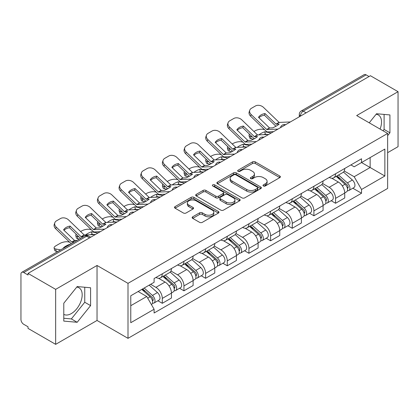 <?xml version="1.0" encoding="UTF-8"?>
<svg xmlns="http://www.w3.org/2000/svg" width="419" height="419" viewBox="0 0 419 419"><rect width="100%" height="100%" fill="white"/><g stroke="black" fill="none" stroke-linecap="round" stroke-linejoin="round"><path stroke-width="0.63" d="M263.41 185.973A1.351 0.78 0 0 0 265.316 185.973L279.798 177.614A1.927 1.11 0 0 0 280.363 176.823A1.927 1.11 0 0 0 279.798 176.038L255.265 161.875A1.927 1.11 0 0 0 252.542 161.875L238.06 170.234A1.351 0.78 0 0 0 237.667 170.784A1.351 0.78 0 0 0 238.06 171.34A1.351 0.78 0 0 0 239.972 171.34L241.842 170.255A6.17 3.562 0 0 1 250.567 170.255L252.61 171.434A6.17 3.562 0 0 1 254.417 173.953A6.17 3.562 0 0 1 252.61 176.472L250.735 177.551A1.351 0.78 0 0 0 250.342 178.106A1.351 0.78 0 0 0 250.735 178.656A1.351 0.78 0 0 0 252.647 178.656L254.516 177.572A6.17 3.562 0 0 1 263.242 177.572L265.285 178.756A6.17 3.562 0 0 1 267.092 181.27A6.17 3.562 0 0 1 265.285 183.789L263.41 184.873A1.351 0.78 0 0 0 263.017 185.423A1.351 0.78 0 0 0 263.41 185.973L263.41 184.873M376.094 114.277A15.314 8.841 -60 0 1 378.357 114.968A15.314 8.841 -60 0 1 380.075 129.078M76.745 287.104A15.314 8.841 -60 0 1 79.008 287.795A15.314 8.841 -60 0 1 81.354 300.072A15.314 8.841 -60 0 1 71.35 313.564A15.314 8.841 -60 0 1 63.782 314.376M192.714 216.796A1.927 1.11 0 0 0 192.148 217.581A1.927 1.11 0 0 0 192.714 218.372L199.596 222.342A1.927 1.11 0 0 0 202.319 222.342L218.404 213.062A1.927 1.11 0 0 0 218.969 212.271A1.927 1.11 0 0 0 218.404 211.485L193.871 197.323A1.927 1.11 0 0 0 191.148 197.323L175.063 206.609A1.927 1.11 0 0 0 174.498 207.395A1.927 1.11 0 0 0 175.063 208.18L183.375 212.983A1.927 1.11 0 0 0 186.104 212.983L192.986 209.008A1.927 1.11 0 0 0 193.552 208.222A1.927 1.11 0 0 0 192.986 207.431L188.864 205.053A5.154 2.975 0 0 1 187.351 202.948A5.154 2.975 0 0 1 190.535 200.198A5.154 2.975 0 0 1 196.155 200.842L212.302 210.165A5.154 2.975 0 0 1 213.816 212.271A5.154 2.975 0 0 1 210.631 215.02A5.154 2.975 0 0 1 205.011 214.376L202.319 212.826A1.927 1.11 0 0 0 199.596 212.826L192.714 216.796L192.714 218.372M127.999 283.344L97.035 265.468L55.659 289.356L28.031 273.403L370.422 75.729L398.05 91.682L356.674 115.571L387.638 133.446L127.999 283.344L127.999 338.337L387.638 188.435L387.638 133.446M241.978 197.873A1.927 1.11 0 0 0 244.706 197.873L260.786 188.587A1.927 1.11 0 0 0 261.351 187.801A1.927 1.11 0 0 0 260.786 187.015L236.253 172.853A1.927 1.11 0 0 0 233.53 172.853L217.451 182.139A1.927 1.11 0 0 0 216.885 182.925A1.927 1.11 0 0 0 217.451 183.711L241.978 197.873M213.287 186.266A1.351 0.78 0 0 1 214.654 186.455L214.654 184.852L239.595 199.25A1.927 1.11 0 0 1 240.16 200.036A1.927 1.11 0 0 1 239.595 200.827L223.516 210.108A1.927 1.11 0 0 1 220.787 210.108L196.254 195.945L196.254 194.374A1.927 1.11 0 0 0 195.694 195.16A1.927 1.11 0 0 0 196.254 195.945M196.254 194.374L203.136 190.399A1.927 1.11 0 0 1 205.865 190.399L215.811 196.144A1.927 1.11 0 0 0 218.54 196.144L223.102 193.505A1.927 1.11 0 0 0 223.667 192.719A1.927 1.11 0 0 0 223.102 191.933L212.747 185.952A1.351 0.78 0 0 1 212.349 185.402A1.351 0.78 0 0 1 213.182 184.685A1.351 0.78 0 0 1 214.654 184.852M55.659 289.356L55.659 344.35L28.031 328.396L28.031 326.794L23.726 324.306A3.928 2.268 -120 0 1 20.95 319.498L20.95 274.126A3.928 2.268 -120 0 1 21.762 272.329L84.659 236.017A3.928 2.268 60 0 1 86.623 236.211L23.726 272.523A3.928 2.268 -120 0 0 21.762 272.329M387.638 152.684L398.05 146.671L398.05 91.682M55.659 344.35L97.035 320.462L127.999 338.337M28.031 273.403L28.031 275.011L23.726 272.523M306.137 112.842L303.22 111.161A3.928 2.268 60 0 0 301.256 110.967L364.153 74.65A3.928 2.268 60 0 1 366.117 74.849L303.22 111.161A3.928 2.268 120 0 0 300.444 115.969L300.444 116.131M369.029 76.53L366.117 74.849M335.572 173.765A9.035 5.217 60 0 1 333.702 177.818L342.862 172.528A9.035 5.217 -120 0 0 344.732 168.475M322.567 183.491L329.182 187.314A9.035 5.217 60 0 1 335.572 198.376L344.732 193.086A9.035 5.217 -120 0 0 338.348 182.024L331.79 178.237M344.732 193.086L344.732 197.972L335.572 203.267L331.178 200.727M333.702 177.818A9.035 5.217 60 0 1 329.255 177.41M335.572 198.376L335.572 203.267M313.91 186.272A9.035 5.217 60 0 1 312.04 190.326L321.205 185.036A9.035 5.217 -120 0 0 323.075 180.982M309.515 213.234L313.91 215.769L323.075 210.479L323.075 205.588A9.035 5.217 -120 0 0 316.685 194.526L310.128 190.739M312.04 190.326A9.035 5.217 60 0 1 307.593 189.917M300.905 195.998L307.525 199.816A9.035 5.217 60 0 1 313.91 210.877L313.91 215.769M292.253 198.774A9.035 5.217 60 0 1 290.383 202.827L299.543 197.538A9.035 5.217 -120 0 0 301.413 193.484M287.858 225.736L292.253 228.276L301.413 222.987L301.413 218.095A9.035 5.217 -120 0 0 295.028 207.033L288.471 203.246M290.383 202.827A9.035 5.217 60 0 1 285.936 202.424M279.248 208.5L285.863 212.323A9.035 5.217 60 0 1 292.253 223.385L292.253 228.276M270.59 211.281A9.035 5.217 60 0 1 268.72 215.335L277.886 210.045A9.035 5.217 -120 0 0 279.756 205.991M266.196 238.243L270.59 240.778L279.756 235.488L279.756 230.602A9.035 5.217 -120 0 0 273.366 219.535L266.809 215.748M268.72 215.335A9.035 5.217 60 0 1 264.274 214.926M257.585 221.007L264.206 224.83A9.035 5.217 60 0 1 270.59 235.892L270.59 240.778M248.933 223.788A9.035 5.217 60 0 1 247.063 227.842L256.224 222.552A9.035 5.217 -120 0 0 258.094 218.493M244.539 250.751L248.933 253.286L258.094 247.996L258.094 243.104A9.035 5.217 -120 0 0 251.709 232.042L245.152 228.255M247.063 227.842A9.035 5.217 60 0 1 242.617 227.433M235.928 233.514L242.543 237.332A9.035 5.217 60 0 1 248.933 248.394L248.933 253.286M227.271 236.29A9.035 5.217 60 0 1 225.401 240.344L234.567 235.054A9.035 5.217 -120 0 0 236.436 231M222.877 263.252L227.271 265.793L236.436 260.498L236.436 255.611A9.035 5.217 -120 0 0 230.047 244.549L223.489 240.763M225.401 240.344A9.035 5.217 60 0 1 220.954 239.935M214.266 246.016L220.886 249.839A9.035 5.217 60 0 1 227.271 260.901L227.271 265.793M205.614 248.797A9.035 5.217 60 0 1 203.744 252.851L212.904 247.561A9.035 5.217 -120 0 0 214.774 243.507M201.22 275.76L205.614 278.295L214.774 273.005L214.774 268.113A9.035 5.217 -120 0 0 208.39 257.051L201.832 253.265M203.744 252.851A9.035 5.217 60 0 1 199.297 252.442M192.609 258.523L199.224 262.341A9.035 5.217 60 0 1 205.614 273.408L205.614 278.295M183.951 261.299A9.035 5.217 60 0 1 182.082 265.358L191.247 260.063A9.035 5.217 -120 0 0 193.117 256.009M179.557 288.262L183.951 290.802L193.117 285.512L193.117 280.62A9.035 5.217 -120 0 0 186.727 269.558L180.17 265.772M182.082 265.358A9.035 5.217 60 0 1 177.635 264.949M170.947 271.025L177.567 274.848A9.035 5.217 60 0 1 183.951 285.91L183.951 290.802M162.294 273.806A9.035 5.217 60 0 1 160.425 277.86L169.585 272.57A9.035 5.217 -120 0 0 171.455 268.516M157.9 300.769L162.294 303.304L171.455 298.014L171.455 293.127A9.035 5.217 -120 0 0 165.07 282.06L158.513 278.274M160.425 277.86A9.035 5.217 60 0 1 155.978 277.451M150.631 284.307L155.905 287.355A9.035 5.217 60 0 1 162.294 298.417L162.294 303.304M350.913 164.908L354.175 166.793L384.862 149.075L370.145 157.575L370.145 167.511L354.175 176.729L344.224 170.989M130.775 305.708L146.744 296.49L154.103 309.238L130.775 322.703L130.775 295.772L154.103 282.301L154.103 278.535L361.534 158.775L361.534 162.541L384.862 176.011L361.534 189.477L354.175 176.729M384.862 149.075L384.862 176.011M154.103 309.238L154.103 313.003L361.534 193.243L361.534 189.477M387.638 135.646L389.927 132.797L389.927 114.932L376.529 113.738L369.228 122.819M97.035 265.468L97.035 320.462M63.782 321.095L77.18 322.29L90.583 305.624L90.583 287.759L77.18 286.565L63.782 303.23L63.782 321.095M146.744 296.49L138.134 291.519M352.835 188.225L361.534 193.243M383.013 130.775L384.097 129.429L384.097 114.413M384.097 129.429L389.927 132.797M63.782 318.251L71.35 318.927L84.748 302.256L84.748 287.24M71.35 318.927L77.18 322.29M84.748 302.256L90.583 305.624M263.949 186.162L265.285 185.392A6.17 3.562 0 0 0 267.092 182.873L267.092 181.27M254.417 173.953L254.417 175.556A6.17 3.562 0 0 1 252.61 178.075L251.274 178.845M279.772 177.63L255.265 163.478A1.927 1.11 0 0 0 252.542 163.478L238.6 171.528M260.759 188.602L236.253 174.456A1.927 1.11 0 0 0 233.53 174.456L217.477 183.726M257.381 188.351A1.351 0.78 0 0 0 257.774 187.801A1.351 0.78 0 0 0 257.381 187.251L235.845 174.817A1.351 0.78 0 0 0 233.938 174.817L231.964 175.959A6.17 3.562 0 0 0 230.157 178.478A6.17 3.562 0 0 0 231.964 180.998L246.681 189.493A6.17 3.562 0 0 0 255.401 189.493L257.381 188.351L257.381 189.954A1.351 0.78 0 0 0 257.774 189.404L257.774 187.801M230.157 178.478L230.157 180.081A6.17 3.562 0 0 0 231.964 182.6L231.964 180.998M257.381 189.954L255.401 191.095A6.17 3.562 0 0 1 246.681 191.095L231.964 182.6M196.281 195.961L203.136 192.002L203.136 190.399M223.667 192.719L223.667 194.322A1.927 1.11 0 0 1 223.102 195.107L218.54 197.747A1.927 1.11 0 0 1 215.811 197.747L205.865 192.002A1.927 1.11 0 0 0 203.136 192.002M214.654 186.455L239.568 200.837M226.134 202.105A5.154 2.975 0 0 0 231.754 202.749A5.154 2.975 0 0 0 234.939 199.999A5.154 2.975 0 0 0 233.43 197.894L227.737 194.61A1.927 1.11 0 0 0 225.013 194.61L220.446 197.244A1.927 1.11 0 0 0 219.881 198.03A1.927 1.11 0 0 0 220.446 198.816L226.134 202.105L226.134 203.707A5.154 2.975 0 0 0 231.754 204.352A5.154 2.975 0 0 0 234.939 201.602L234.939 199.999M219.881 198.03L219.881 199.633A1.927 1.11 0 0 0 220.446 200.423L220.446 198.816M226.134 203.707L220.446 200.423M213.816 212.271L213.816 213.873A5.154 2.975 0 0 1 210.631 216.628A5.154 2.975 0 0 1 205.011 215.979L202.319 214.428A1.927 1.11 0 0 0 199.596 214.428L192.74 218.383M187.351 202.948L187.351 204.551A5.154 2.975 0 0 0 188.864 206.656L188.864 205.053M192.96 209.023L188.864 206.656M218.378 213.072L193.871 198.925A1.927 1.11 0 0 0 191.148 198.925L175.09 208.196M267.537 134.504L265.306 134.08L264.729 131.77L271.203 133.012M253.888 131.493L254.831 130.948A5.892 2.147 -13.9 0 1 262.949 129.298L264.515 129.597M249.546 134.216A5.892 2.147 -13.9 0 0 249.038 135.447A5.892 2.147 -13.9 0 0 250.593 136.432L251.164 138.741A5.892 2.147 166.1 0 1 249.614 137.751L249.038 135.447M252.159 136.73L250.593 136.432M264.729 131.77A12.172 4.436 -13.9 0 0 258.879 134.908M253.485 139.181L251.164 138.741M265.306 134.08A12.172 4.436 -13.9 0 0 263.781 134.682M336.195 176.378L345.02 184.255A4.908 2.833 60 0 1 346.565 191.844L344.732 192.902M336.431 176.588L340.584 178.986M337.086 175.865L346.906 184.627A2.357 1.362 60 0 1 347.65 188.272A2.357 1.362 60 0 1 347.435 188.356M338.557 175.016L347.382 182.894A4.908 2.833 60 0 1 348.922 190.483A4.908 2.833 60 0 1 347.44 190.64M343.48 172.062L352.379 180.008A4.908 2.833 60 0 1 353.924 187.597L348.922 190.483M265.028 113.554A12.172 8.893 -160.8 0 0 258.502 117.325L269.548 127.952L272.659 127.853A12.172 2.844 -20.2 0 0 276.488 125.946A12.172 2.844 -20.2 0 0 279.185 124.087L276.074 124.186L265.028 113.554L264.452 115.204L275.414 125.763A2.943 1.702 -120 0 0 275.995 126.224M278.007 129.083L266.772 129.555L251.164 114.534L250.593 116.178A5.892 4.305 -160.8 0 1 249.195 111.842L249.766 110.197A5.892 4.305 19.2 0 0 251.164 114.534M273.549 131.655L267.762 131.922A2.943 1.702 60 0 1 266.772 131.639A2.943 1.702 60 0 1 266.112 131.137L250.593 116.178M290.367 121.945L279.133 122.421L263.52 107.4A5.892 4.305 19.2 0 0 255.407 105.997L251.379 108.322A5.892 4.305 19.2 0 0 249.766 110.197M258.932 117.739A12.172 8.893 -160.8 0 1 264.452 115.204M245.874 147.011L243.643 146.587L243.072 144.277L249.546 145.513M232.226 144L233.174 143.45A5.892 2.147 -13.9 0 1 241.286 141.8L242.858 142.104M227.889 146.718A5.892 2.147 -13.9 0 0 227.381 147.949A5.892 2.147 -13.9 0 0 228.931 148.939L229.502 151.243A5.892 2.147 166.1 0 1 227.952 150.259L227.381 147.949M230.497 149.237L228.931 148.939M243.072 144.277A12.172 4.436 -13.9 0 0 237.217 147.409M231.822 151.688L229.502 151.243M243.643 146.587A12.172 4.436 -13.9 0 0 242.124 147.184M314.538 188.885L323.363 196.757A4.908 2.833 60 0 1 324.903 204.352L323.07 205.41M314.769 189.089L318.927 191.488M315.428 188.367L325.249 197.134A2.357 1.362 60 0 1 325.987 200.774A2.357 1.362 60 0 1 325.773 200.863M316.895 187.518L325.725 195.395A4.908 2.833 60 0 1 327.265 202.985A4.908 2.833 60 0 1 325.783 203.147M321.818 184.564L330.722 192.51A4.908 2.833 60 0 1 332.262 200.099L327.265 202.985M224.217 159.519L221.986 159.089L221.41 156.785L227.884 158.021M210.568 156.502L211.511 155.957A5.892 2.147 -13.9 0 1 219.629 154.307L221.195 154.606M206.227 159.225A5.892 2.147 -13.9 0 0 205.719 160.456A5.892 2.147 -13.9 0 0 207.274 161.441L207.845 163.75A5.892 2.147 166.1 0 1 206.295 162.761L205.719 160.456M208.84 161.744L207.274 161.441M221.41 156.785A12.172 4.436 -13.9 0 0 215.56 159.917M210.165 164.19L207.845 163.75M221.986 159.089A12.172 4.436 -13.9 0 0 220.462 159.691M292.876 201.387L301.701 209.264A4.908 2.833 60 0 1 303.246 216.853L301.413 217.911M293.111 201.597L297.265 203.995M293.766 200.874L303.586 209.636A2.357 1.362 60 0 1 304.33 213.281A2.357 1.362 60 0 1 304.115 213.365M295.238 200.025L304.063 207.903A4.908 2.833 60 0 1 305.603 215.492A4.908 2.833 60 0 1 304.121 215.649M300.161 197.071L309.06 205.017A4.908 2.833 60 0 1 310.605 212.606L305.603 215.492M243.366 126.061A12.172 8.893 -160.8 0 0 236.84 129.827L247.891 140.459L251.002 140.36A12.172 2.844 -20.2 0 0 254.831 138.448A12.172 2.844 -20.2 0 0 257.528 136.589L254.417 136.694L243.366 126.061L242.795 127.706L253.757 138.27A2.943 1.702 -120 0 0 254.333 138.726M256.349 141.585L245.115 142.062L229.502 127.041L228.931 128.685A5.892 4.305 -160.8 0 1 227.533 124.349L228.104 122.699A5.892 4.305 19.2 0 0 229.502 127.041M251.887 144.162L246.105 144.429A2.943 1.702 60 0 1 245.115 144.146A2.943 1.702 60 0 1 244.455 143.638L228.931 128.685M268.705 134.452L257.47 134.928L241.863 119.907A5.892 4.305 19.2 0 0 233.744 118.504L229.717 120.829A5.892 4.305 19.2 0 0 228.104 122.699M237.274 130.246A12.172 8.893 -160.8 0 1 242.795 127.706M221.709 138.569A12.172 8.893 -160.8 0 0 215.183 142.334L226.229 152.961L229.34 152.862A12.172 2.844 -20.2 0 0 233.168 150.955A12.172 2.844 -20.2 0 0 235.866 149.096L232.755 149.195L221.709 138.569L221.132 140.213L232.095 150.777A2.943 1.702 -120 0 0 232.676 151.233M234.687 154.092L223.453 154.569L207.845 139.543L207.274 141.193A5.892 4.305 -160.8 0 1 205.876 136.851L206.447 135.206A5.892 4.305 19.2 0 0 207.845 139.543M230.23 156.664L224.443 156.931A2.943 1.702 60 0 1 223.453 156.648A2.943 1.702 60 0 1 222.793 156.146L207.274 141.193M247.048 146.959L235.813 147.43L220.2 132.409A5.892 4.305 19.2 0 0 212.087 131.011L208.06 133.336A5.892 4.305 19.2 0 0 206.447 135.206M215.612 142.753A12.172 8.893 -160.8 0 1 221.132 140.213M202.555 172.02L200.324 171.596L199.753 169.286L206.227 170.528M188.906 169.009L189.854 168.464A5.892 2.147 -13.9 0 1 197.967 166.814L199.538 167.113M184.57 171.727A5.892 2.147 -13.9 0 0 184.061 172.963A5.892 2.147 -13.9 0 0 185.612 173.948L186.183 176.252A5.892 2.147 166.1 0 1 184.632 175.268L184.061 172.963M187.178 174.246L185.612 173.948M199.753 169.286A12.172 4.436 -13.9 0 0 193.897 172.424M188.503 176.698L186.183 176.252M200.324 171.596A12.172 4.436 -13.9 0 0 198.805 172.193M271.219 213.894L280.044 221.771A4.908 2.833 60 0 1 281.584 229.361L279.751 230.419M271.449 214.104L275.608 216.503M272.109 213.381L281.929 222.143A2.357 1.362 60 0 1 282.668 225.789A2.357 1.362 60 0 1 282.453 225.872M273.576 212.533L282.406 220.404A4.908 2.833 60 0 1 283.946 227.999A4.908 2.833 60 0 1 282.464 228.156M278.499 209.579L287.403 217.519A4.908 2.833 60 0 1 288.942 225.113L283.946 227.999M180.898 184.528L178.667 184.098L178.091 181.794L184.564 183.03M167.249 181.511L168.192 180.966A5.892 2.147 -13.9 0 1 176.31 179.316L177.876 179.62M162.907 184.234A5.892 2.147 -13.9 0 0 162.399 185.465A5.892 2.147 -13.9 0 0 163.955 186.45L164.526 188.76A5.892 2.147 166.1 0 1 162.975 187.775L162.399 185.465M165.521 186.754L163.955 186.45M178.091 181.794A12.172 4.436 -13.9 0 0 172.24 184.926M166.846 189.205L164.526 188.76M178.667 184.098A12.172 4.436 -13.9 0 0 177.143 184.7M249.556 226.396L258.382 234.273A4.908 2.833 60 0 1 259.927 241.863L258.094 242.92M249.792 226.606L253.945 229.004M250.447 225.883L260.267 234.65A2.357 1.362 60 0 1 261.011 238.291A2.357 1.362 60 0 1 260.796 238.374M251.919 225.034L260.744 232.912A4.908 2.833 60 0 1 262.284 240.501A4.908 2.833 60 0 1 260.801 240.658M256.842 222.08L265.74 230.026A4.908 2.833 60 0 1 267.285 237.615L262.284 240.501M159.236 197.03L157.005 196.605L156.434 194.296L162.907 195.537M145.587 194.018L146.535 193.473A5.892 2.147 -13.9 0 1 154.648 191.823L156.219 192.122M141.25 196.741A5.892 2.147 -13.9 0 0 140.742 197.972A5.892 2.147 -13.9 0 0 142.292 198.957L142.863 201.267A5.892 2.147 166.1 0 1 141.313 200.277L140.742 197.972M143.864 199.255L142.292 198.957M156.434 194.296A12.172 4.436 -13.9 0 0 150.578 197.433M145.184 201.707L142.863 201.267M157.005 196.605A12.172 4.436 -13.9 0 0 155.486 197.208M227.899 238.903L236.725 246.781A4.908 2.833 60 0 1 238.264 254.37L236.431 255.428M228.13 239.113L232.288 241.512M228.79 238.39L238.61 247.152A2.357 1.362 60 0 1 239.349 250.798A2.357 1.362 60 0 1 239.134 250.881M230.256 237.542L239.087 245.419A4.908 2.833 60 0 1 240.626 253.008A4.908 2.833 60 0 1 239.144 253.165M235.179 234.588L244.083 242.533A4.908 2.833 60 0 1 245.623 250.122L240.626 253.008M200.046 151.07A12.172 8.893 -160.8 0 0 193.52 154.841L204.572 165.468L207.683 165.369A12.172 2.844 -20.2 0 0 211.511 163.457A12.172 2.844 -20.2 0 0 214.209 161.603L211.097 161.703L200.046 151.07L199.475 152.72L210.438 163.279A2.943 1.702 -120 0 0 211.014 163.735M213.03 166.594L201.796 167.071L186.183 152.05L185.612 153.694A5.892 4.305 -160.8 0 1 184.213 149.358L184.784 147.708A5.892 4.305 19.2 0 0 186.183 152.05M208.568 169.171L202.786 169.438A2.943 1.702 60 0 1 201.796 169.156A2.943 1.702 60 0 1 201.136 168.653L185.612 153.694M225.385 159.461L214.151 159.938L198.543 144.916A5.892 4.305 19.2 0 0 190.425 143.513L186.397 145.838A5.892 4.305 19.2 0 0 184.784 147.708M193.955 155.255A12.172 8.893 -160.8 0 1 199.475 152.72M178.389 163.578A12.172 8.893 -160.8 0 0 171.863 167.343L182.909 177.975L186.02 177.876A12.172 2.844 -20.2 0 0 189.849 175.964A12.172 2.844 -20.2 0 0 192.546 174.105L189.435 174.204L178.389 163.578L177.813 165.222L188.775 175.786A2.943 1.702 -120 0 0 189.357 176.242M191.368 179.102L180.133 179.578L164.526 164.557L163.955 166.202A5.892 4.305 -160.8 0 1 162.556 161.86L163.127 160.215A5.892 4.305 19.2 0 0 164.526 164.557M186.911 181.678L181.123 181.946A2.943 1.702 60 0 1 180.133 181.663A2.943 1.702 60 0 1 179.473 181.155L163.955 166.202M203.728 171.968L192.494 172.445L176.881 157.418A5.892 4.305 19.2 0 0 168.768 156.02L164.74 158.345A5.892 4.305 19.2 0 0 163.127 160.215M172.293 167.762A12.172 8.893 -160.8 0 1 177.813 165.222M156.727 176.085A12.172 8.893 -160.8 0 0 150.201 179.851L161.252 190.477L164.363 190.378A12.172 2.844 -20.2 0 0 168.192 188.471A12.172 2.844 -20.2 0 0 170.889 186.612L167.778 186.712L156.727 176.085L156.156 177.729L167.118 188.288A2.943 1.702 -120 0 0 167.7 188.749M169.711 191.609L158.476 192.08L142.863 177.059L142.292 178.709A5.892 4.305 -160.8 0 1 140.894 174.367L141.465 172.722A5.892 4.305 19.2 0 0 142.863 177.059M165.254 194.18L159.466 194.447A2.943 1.702 60 0 1 158.476 194.165A2.943 1.702 60 0 1 157.816 193.662L142.292 178.709M182.066 184.475L170.832 184.947L155.224 169.925A5.892 4.305 19.2 0 0 147.106 168.527L143.078 170.847A5.892 4.305 19.2 0 0 141.465 172.722M150.636 180.264A12.172 8.893 -160.8 0 1 156.156 177.729M137.579 209.537L135.347 209.112L134.771 206.803L141.245 208.039M123.93 206.525L124.872 205.975A5.892 2.147 -13.9 0 1 132.991 204.331L134.557 204.629M119.588 209.243A5.892 2.147 -13.9 0 0 119.08 210.474A5.892 2.147 -13.9 0 0 120.635 211.464L121.206 213.769A5.892 2.147 166.1 0 1 119.656 212.784L119.08 210.474M122.201 211.763L120.635 211.464M134.771 206.803A12.172 4.436 -13.9 0 0 128.921 209.935M123.526 214.214L121.206 213.769M135.347 209.112A12.172 4.436 -13.9 0 0 133.823 209.71M206.237 251.41L215.062 259.282A4.908 2.833 60 0 1 216.607 266.877L214.774 267.935M206.473 251.615L210.626 254.014M207.127 250.897L216.948 259.66A2.357 1.362 60 0 1 217.691 263.3A2.357 1.362 60 0 1 217.477 263.389M208.599 250.043L217.424 257.921A4.908 2.833 60 0 1 218.964 265.51A4.908 2.833 60 0 1 217.482 265.672M213.522 247.09L222.421 255.035A4.908 2.833 60 0 1 223.966 262.624L218.964 265.51M135.07 188.587A12.172 8.893 -160.8 0 0 128.544 192.352L139.59 202.985L142.701 202.885A12.172 2.844 -20.2 0 0 146.53 200.973A12.172 2.844 -20.2 0 0 149.227 199.114L146.116 199.219L135.07 188.587L134.494 190.231L145.456 200.795A2.943 1.702 -120 0 0 146.037 201.251M148.048 204.111L136.814 204.587L121.206 189.566L120.635 191.211A5.892 4.305 -160.8 0 1 119.237 186.874L119.808 185.224A5.892 4.305 19.2 0 0 121.206 189.566M143.591 206.687L137.804 206.955A2.943 1.702 60 0 1 136.814 206.672A2.943 1.702 60 0 1 136.154 206.164L120.635 191.211M160.409 196.977L149.174 197.454L133.561 182.433A5.892 4.305 19.2 0 0 125.449 181.029L121.421 183.354A5.892 4.305 19.2 0 0 119.808 185.224M128.973 192.771A12.172 8.893 -160.8 0 1 134.494 190.231M115.916 222.044L113.685 221.614L113.114 219.31L119.588 220.546M102.267 219.027L103.215 218.482A5.892 2.147 -13.9 0 1 111.328 216.833L112.9 217.131M97.931 221.751A5.892 2.147 -13.9 0 0 97.423 222.981A5.892 2.147 -13.9 0 0 98.973 223.966L99.544 226.276A5.892 2.147 166.1 0 1 97.994 225.286L97.423 222.981M100.544 224.27L98.973 223.966M113.114 219.31A12.172 4.436 -13.9 0 0 107.259 222.442M101.864 226.716L99.544 226.276M113.685 221.614A12.172 4.436 -13.9 0 0 112.166 222.217M184.58 263.912L193.405 271.79A4.908 2.833 60 0 1 194.945 279.379L193.117 280.437M184.81 264.122L188.969 266.521M185.47 263.399L195.291 272.161A2.357 1.362 60 0 1 196.029 275.807A2.357 1.362 60 0 1 195.814 275.891M186.937 262.551L195.767 270.428A4.908 2.833 60 0 1 197.307 278.017A4.908 2.833 60 0 1 195.825 278.174M191.86 259.597L200.764 267.542A4.908 2.833 60 0 1 202.304 275.131L197.307 278.017M113.408 201.094A12.172 8.893 -160.8 0 0 106.882 204.86L117.844 215.424L121.044 215.387A12.172 2.844 -20.2 0 0 124.872 213.481A12.172 2.844 -20.2 0 0 127.57 211.621L124.459 211.721L113.408 201.094L112.837 202.738L123.799 213.302A2.943 1.702 -120 0 0 124.38 213.758M126.391 216.618L115.157 217.094L99.544 202.068L98.973 203.718A5.892 4.305 -160.8 0 1 97.575 199.376L98.146 197.731A5.892 4.305 19.2 0 0 99.544 202.068M121.934 219.189L116.147 219.456A2.943 1.702 60 0 1 115.157 219.179A2.943 1.702 60 0 1 114.497 218.671L98.973 203.718M138.747 209.484L127.512 209.956L111.904 194.935A5.892 4.305 19.2 0 0 103.786 193.536L99.759 195.862A5.892 4.305 19.2 0 0 98.146 197.731M107.316 205.279A12.172 8.893 -160.8 0 1 112.837 202.738M94.259 234.546L92.028 234.121L91.452 231.812L97.926 233.053M80.61 231.534L81.553 230.989A5.892 2.147 -13.9 0 1 89.671 229.34L91.237 229.638M76.268 234.252A5.892 2.147 -13.9 0 0 75.76 235.488A5.892 2.147 -13.9 0 0 77.316 236.473L77.887 238.778A5.892 2.147 166.1 0 1 76.337 237.793L75.76 235.488M78.882 236.772L77.316 236.473M91.452 231.812A12.172 4.436 -13.9 0 0 85.602 234.949M79.38 239.066L77.887 238.778M92.028 234.121A12.172 4.436 -13.9 0 0 90.504 234.719M162.918 276.42L171.743 284.297A4.908 2.833 60 0 1 173.288 291.886L171.455 292.944M163.153 276.629L167.307 279.028M163.808 275.906L173.628 284.669A2.357 1.362 60 0 1 174.372 288.314A2.357 1.362 60 0 1 174.157 288.398M165.28 275.058L174.105 282.93A4.908 2.833 60 0 1 175.645 290.524A4.908 2.833 60 0 1 174.163 290.681M170.203 272.104L179.102 280.044A4.908 2.833 60 0 1 180.647 287.638L175.645 290.524M91.751 213.596A12.172 8.893 -160.8 0 0 85.225 217.367L96.27 227.994L99.382 227.894A12.172 2.844 -20.2 0 0 103.21 225.982A12.172 2.844 -20.2 0 0 105.907 224.128L102.796 224.228L91.751 213.596L91.174 215.246L102.136 225.804A2.943 1.702 -120 0 0 102.718 226.26M104.729 229.125L93.495 229.596L77.887 214.575L77.316 216.22A5.892 4.305 -160.8 0 1 75.918 211.883L76.488 210.233A5.892 4.305 19.2 0 0 77.887 214.575M100.272 231.697L94.485 231.964A2.943 1.702 60 0 1 93.495 231.681A2.943 1.702 60 0 1 92.835 231.178L77.316 216.22M117.09 221.986L105.855 222.463L90.242 207.442A5.892 4.305 19.2 0 0 82.129 206.038L78.102 208.363A5.892 4.305 19.2 0 0 76.488 210.233M85.654 217.78A12.172 8.893 -160.8 0 1 91.174 215.246M69.853 244.565L70.156 244.387M69.795 244.319A12.172 4.436 -13.9 0 0 63.269 248.085L63.63 248.158M57.717 251.568L56.225 251.285A5.892 2.147 166.1 0 1 54.674 250.3L54.103 247.99A5.892 2.147 -13.9 0 1 55.868 245.817L59.896 243.491A5.892 2.147 -13.9 0 1 68.009 241.842L69.58 242.145M54.103 247.99A5.892 2.147 -13.9 0 0 55.654 248.975L56.225 251.285M60.577 249.918L55.654 248.975M141.8 289.403L150.086 296.799A4.908 2.833 60 0 1 151.626 304.388L151.385 304.529M141.884 289.356L145.65 291.53M142.69 288.89L151.971 297.176A2.357 1.362 60 0 1 152.71 300.816A2.357 1.362 60 0 1 152.495 300.9M144.162 288.042L152.448 295.437A4.908 2.833 60 0 1 153.988 303.026A4.908 2.833 60 0 1 152.506 303.183M149.159 285.156L157.444 292.551A4.908 2.833 60 0 1 158.984 300.14L153.988 303.026M74.231 242.035L71.749 242.035L56.225 227.082L55.654 228.727A5.892 4.305 -160.8 0 1 54.255 224.385L54.826 222.74A5.892 4.305 19.2 0 0 56.225 227.082M77.012 240.433L74.524 240.433L63.562 229.869A12.172 8.893 -160.8 0 1 70.088 226.103L69.517 227.747L80.479 238.311A2.943 1.702 -120 0 0 80.558 238.385M71.256 243.753A2.943 1.702 60 0 1 71.178 243.68L55.654 228.727M83.538 236.667L81.05 236.662L70.088 226.103M95.427 234.493L84.193 234.97L68.585 219.944A5.892 4.305 19.2 0 0 60.467 218.545L56.439 220.871A5.892 4.305 19.2 0 0 54.826 222.74M63.997 230.288A12.172 8.893 -160.8 0 1 69.517 227.747M300.58 116.047L300.444 115.969A3.928 2.268 0 0 1 299.292 114.366L299.292 116.791M183.951 285.91L193.117 280.62M205.614 273.408L214.774 268.113M227.271 260.901L236.436 255.611M248.933 248.394L258.094 243.104M270.59 235.892L279.756 230.602M292.253 223.385L301.413 218.095M313.91 210.877L323.075 205.588M162.294 298.417L171.455 293.127M155.905 287.355L165.07 282.06M177.567 274.848L186.727 269.558M199.224 262.341L208.39 257.051M220.886 249.839L230.047 244.549M242.543 237.332L251.709 232.042M264.206 224.83L273.366 219.535M285.863 212.323L295.028 207.033M307.525 199.816L316.685 194.526M329.182 187.314L338.348 182.024M285.203 124.925A3.928 2.268 120 0 0 283.469 125.93M263.546 137.432A3.928 2.268 120 0 0 261.812 138.432M241.883 149.939A3.928 2.268 120 0 0 240.15 150.94M220.226 162.441A3.928 2.268 120 0 0 218.493 163.441M198.564 174.948A3.928 2.268 120 0 0 196.83 175.949M176.907 187.455A3.928 2.268 120 0 0 175.173 188.456M155.245 199.957A3.928 2.268 120 0 0 153.511 200.958M133.588 212.464A3.928 2.268 120 0 0 131.854 213.465M111.925 224.966A3.928 2.268 120 0 0 110.192 225.967M89.54 237.892L86.623 236.211A3.928 2.268 120 0 1 88.587 236.017A3.928 3.928 0 0 0 84.659 236.017M265.285 185.392L265.285 183.789M250.735 178.656L250.735 177.551M252.61 178.075L252.61 176.472M238.06 171.34L238.06 170.234M252.542 163.478L252.542 161.875M255.265 163.478L255.265 161.875M279.798 177.614L279.798 176.038M217.451 183.711L217.451 182.139M233.53 174.456L233.53 172.853M236.253 174.456L236.253 172.853M260.786 188.587L260.786 187.015M246.681 191.095L246.681 189.493M255.401 191.095L255.401 189.493M205.865 192.002L205.865 190.399M215.811 197.747L215.811 196.144M218.54 197.747L218.54 196.144M223.102 195.107L223.102 193.505M239.595 200.827L239.595 199.25M199.596 214.428L199.596 212.826M202.319 214.428L202.319 212.826M205.011 215.979L205.011 214.376M192.986 209.008L192.986 207.431M175.063 208.18L175.063 206.609M191.148 198.925L191.148 197.323M193.871 198.925L193.871 197.323M218.404 213.062L218.404 211.485M345.02 184.255L342.271 185.842M348.137 187.193L347.251 187.702M352.379 180.008L347.382 182.894M269.684 127.989L266.903 129.597M279.264 122.458L276.21 124.223M269.464 127.884L266.683 129.487M279.044 122.353L275.99 124.118M323.363 196.757L320.608 198.349M326.474 199.695L325.589 200.209M330.722 192.51L325.725 195.395M301.701 209.264L298.951 210.851M304.817 212.203L303.932 212.716M309.06 205.017L304.063 207.903M248.022 140.496L245.246 142.099M257.601 134.965L254.548 136.73M247.802 140.391L245.026 141.994M257.381 134.86L254.328 136.625M226.365 153.003L223.584 154.606M235.944 147.472L232.891 149.232M226.145 152.898L223.364 154.501M235.724 147.368L232.671 149.127M280.044 221.771L277.294 223.358M283.155 224.71L282.27 225.218M287.403 217.519L282.406 220.404M258.382 234.273L255.632 235.866M261.498 237.212L260.613 237.725M265.74 230.026L260.744 232.912M236.725 246.781L233.975 248.367M239.836 249.719L238.95 250.227M244.083 242.533L239.087 245.419M204.702 165.505L201.927 167.108M214.282 159.974L211.228 161.739M204.482 165.4L201.707 167.003M214.062 159.869L211.008 161.634M183.045 178.012L180.264 179.615M192.625 172.481L189.571 174.246M182.825 177.907L180.044 179.51M192.405 172.377L189.351 174.136M161.383 190.514L158.607 192.122M170.962 184.983L167.909 186.748M161.163 190.409L158.387 192.017M170.743 184.879L167.689 186.644M215.062 259.282L212.313 260.875M218.179 262.221L217.293 262.734M222.421 255.035L217.424 257.921M139.726 203.021L136.945 204.624M149.305 197.49L146.252 199.255M139.506 202.916L136.725 204.519M149.085 197.386L146.032 199.151M193.405 271.79L190.655 273.377M196.516 274.728L195.631 275.241M200.764 267.542L195.767 270.428M118.064 215.528L115.288 217.131M127.643 209.998L124.59 211.757M117.844 215.424L115.068 217.026M127.423 209.893L124.37 211.653M171.743 284.297L168.993 285.884M174.859 287.235L173.974 287.743M179.102 280.044L174.105 282.93M96.407 228.03L93.626 229.633M105.986 222.499L102.933 224.265M96.187 227.926L93.406 229.528M105.766 222.395L102.713 224.16M150.086 296.799L147.713 298.171M153.197 299.737L152.312 300.25M157.444 292.551L152.448 295.437M74.744 240.537L71.968 242.14M84.324 235.007L81.27 236.772M74.524 240.433L71.749 242.035M84.104 234.902L81.05 236.662M285.538 124.736A3.928 3.928 0 0 0 280.5 127.643M263.876 137.238A3.928 3.928 0 0 0 258.837 140.15M242.219 149.745A3.928 3.928 0 0 0 237.18 152.652M220.556 162.253A3.928 3.928 0 0 0 215.518 165.159M198.899 174.754A3.928 3.928 0 0 0 193.861 177.666M177.237 187.262A3.928 3.928 0 0 0 172.199 190.168M155.58 199.763A3.928 3.928 0 0 0 150.541 202.676M133.918 212.271A3.928 3.928 0 0 0 128.879 215.177M112.261 224.778A3.928 3.928 0 0 0 107.222 227.685M90.687 237.227L88.587 236.017M301.256 110.967A3.928 3.928 0 0 0 299.292 114.366"/></g></svg>
